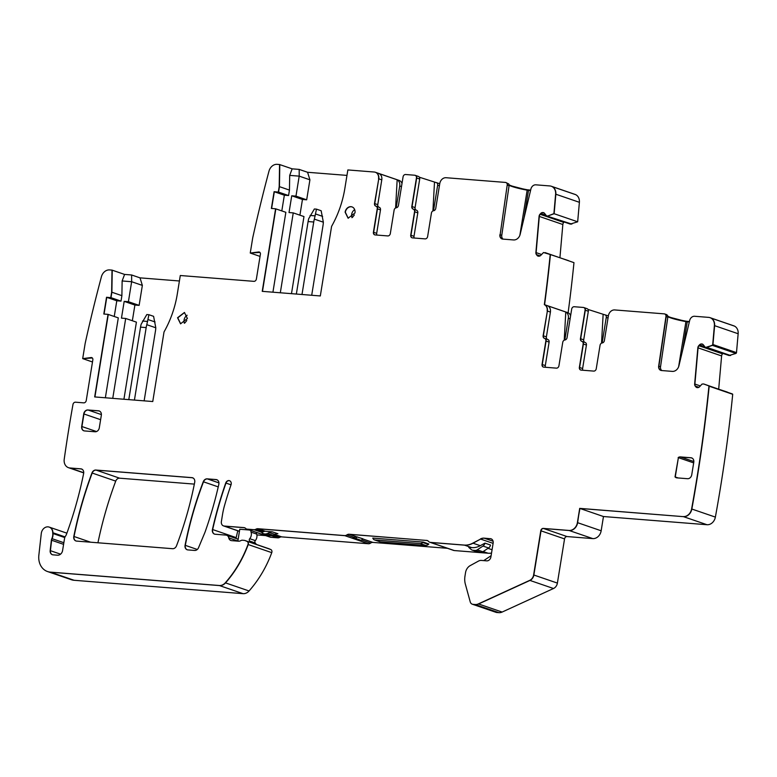 <?xml version="1.0" encoding="UTF-8"?>
<svg xmlns="http://www.w3.org/2000/svg" width="777" height="777" viewBox="0 0 777 777"><rect width="100%" height="100%" fill="white"/><g stroke="black" fill="none" stroke-linecap="round" stroke-linejoin="round"><path stroke-width="1.17" d="M666.889 314.714L665.588 314.452A2.564 2.098 -71.1 0 1 666.2 316.579A2.564 2.098 -71.1 0 0 665.588 314.452L667.511 315.384A2.564 2.098 -71.1 0 1 667.832 317.142L665.967 316.501A2.564 2.098 -71.1 0 0 664.257 313.859L614.694 309.936A6.41 5.245 -71.1 0 0 608.391 315.802L604.38 340.598A2.564 2.098 -71.1 0 1 602.214 342.939A2.564 2.098 108.9 0 0 600.058 345.279L596.25 368.754A2.564 2.098 108.9 0 1 593.735 371.095L581.06 370.095A2.564 2.098 108.9 0 1 579.36 367.414L583.158 343.939L586.421 345.066L582.614 368.531A2.564 2.098 108.9 0 0 582.876 370.24M667.832 316.268A25.651 3.04 -170.8 0 0 686.004 321.192L685.936 321.62A25.651 3.04 -170.8 0 1 667.87 316.744L687.256 321.795L682.73 349.747M689.316 321.96L687.256 321.795L689.316 321.96M729.069 355.516L735.926 353.428A0.855 0.699 -71.1 0 0 736.489 352.622L738.15 333.741A8.547 6.993 -71.1 0 0 734.508 326.126L710.974 318.055A8.547 6.993 -71.1 0 1 714.617 325.67L712.723 344.464A0.855 0.699 -71.1 0 1 712.159 345.27L706.711 347.397L712.392 345.357A0.855 0.699 -71.1 0 0 712.956 344.541A0.855 0.699 -71.1 0 1 712.392 345.357L712.159 345.27M667.832 317.142L660.528 366.773A4.274 3.496 -71.1 0 0 661.819 370.551M660.528 366.773L658.896 366.21A4.274 3.496 -71.1 0 0 660.926 370.415A4.274 3.496 -71.1 0 1 658.896 366.21L666.2 316.579L658.663 366.132A4.274 3.496 -71.1 0 0 660.809 370.376A4.274 3.496 -71.1 0 0 661.518 370.532L672.348 371.387A6.838 5.594 -71.1 0 0 678.952 365.705L689.655 320.522A5.128 4.196 -71.1 0 1 694.599 316.268L708.605 317.375A8.547 6.993 -71.1 0 1 710.023 317.667A8.547 6.993 -71.1 0 1 714.384 325.582L712.723 344.464M579.36 367.414L579.593 367.492A2.564 2.098 108.9 0 0 580.759 370.046A2.564 2.098 108.9 0 1 579.593 367.492L583.391 344.026A2.564 2.098 108.9 0 0 582.109 341.433A2.564 2.098 108.9 0 1 583.391 344.026L579.593 367.492L582.614 368.531M582.187 341.462L585.062 342.443A2.564 2.098 108.9 0 1 586.421 345.066M581.954 341.375L582.031 341.404A2.564 2.098 108.9 0 1 582.109 341.433L585.139 342.472M583.702 339.821L580.672 338.782L585.304 310.217L588.335 311.256L583.702 339.821A2.564 2.098 -71.1 0 0 584.877 342.375M583.158 343.939A2.564 2.098 108.9 0 0 581.798 341.326A2.564 2.098 -71.1 0 1 580.438 338.704L580.672 338.782A2.564 2.098 -71.1 0 0 581.847 341.336A2.564 2.098 -71.1 0 1 580.672 338.782L585.304 310.217A2.564 2.098 -71.1 0 0 583.906 307.585M588.335 311.256A2.564 2.098 -71.1 0 0 587.053 308.663L583.789 307.546A2.564 2.098 -71.1 0 0 583.362 307.449L574.213 306.73A2.564 2.098 108.9 0 0 571.687 309.071L567.064 337.645A2.564 2.098 108.9 0 1 564.898 339.986A2.564 2.098 -71.1 0 0 562.742 342.327L558.935 365.792A2.564 2.098 -71.1 0 1 556.419 368.143L543.745 367.142A2.564 2.098 -71.1 0 1 542.045 364.462L545.842 340.986A2.564 2.098 -71.1 0 0 544.483 338.364A2.564 2.098 108.9 0 1 543.123 335.751L547.377 311.033L550.407 312.072L546.386 336.868A2.564 2.098 108.9 0 0 547.562 339.423M602.136 342.958L606.274 317.414A2.564 2.098 -71.1 0 0 604.564 314.734L588.004 309.431M545.842 340.986L549.106 342.103L545.308 365.578A2.564 2.098 -71.1 0 0 545.561 367.278M545.308 365.578L542.278 364.539L546.076 341.064A2.564 2.098 -71.1 0 0 544.794 338.471A2.564 2.098 -71.1 0 1 546.076 341.064L542.278 364.539A2.564 2.098 -71.1 0 0 543.444 367.084A2.564 2.098 -71.1 0 1 542.278 364.539L542.045 364.462M549.106 342.103A2.564 2.098 -71.1 0 0 547.746 339.491L544.871 338.5M547.824 339.51L544.794 338.471A2.564 2.098 -71.1 0 0 544.716 338.451L544.638 338.422M543.123 335.751L543.356 335.829A2.564 2.098 108.9 0 0 544.531 338.383A2.564 2.098 108.9 0 1 543.356 335.829L547.377 311.033A6.41 5.245 108.9 0 0 544.58 304.71L568.123 312.781A6.41 5.245 108.9 0 1 570.629 315.656M564.228 340.19L565.782 312.014L547.843 305.866A6.41 5.245 108.9 0 1 550.407 312.072M565.782 312.014A6.41 5.245 108.9 0 1 568.346 318.23L570.114 318.832M568.123 312.781A1291.724 1055.788 -71.1 0 0 568.152 312.519A1291.724 1055.788 -71.1 0 0 573.97 262.655L545.066 252.593L573.97 262.655M547.144 310.955A6.41 5.245 108.9 0 0 544.347 304.633L544.58 304.71A1291.724 1055.788 -71.1 0 0 550.437 254.584L543.511 252.525L540.831 255.293A2.991 2.448 -71.1 0 1 538.985 256.196L538.733 256.206A2.991 2.448 -71.1 0 1 538.024 256.099A2.991 2.448 -71.1 0 1 537.043 255.39L536.441 254.603L540.122 255.866M568.609 260.674L550.437 254.584A1291.724 1055.788 -71.1 0 1 544.58 304.71A6.41 5.245 108.9 0 1 547.377 311.033L543.356 335.829L546.386 336.868M539.316 256.167L537.276 255.468A2.991 2.448 -71.1 0 0 538.14 256.138A2.991 2.448 -71.1 0 1 537.276 255.468L536.674 254.691A2.991 2.448 -71.1 0 1 536.12 252.622A2.991 2.448 -71.1 0 0 536.674 254.691L537.043 255.39M544.337 213.131L542.812 212.616A2.991 2.448 -71.1 0 0 540.967 213.52L540.219 214.326A2.991 2.448 -71.1 0 0 539.306 216.424L535.887 252.544A2.991 2.448 -71.1 0 0 536.441 254.603M564.141 221.989L563.762 222.407A2.991 2.448 -71.1 0 0 562.839 224.504L559.926 257.692M542.579 212.529L543.065 212.607A2.991 2.448 -71.1 0 1 543.657 212.675A2.991 2.448 -71.1 0 0 543.065 212.607L542.579 212.529A2.991 2.448 -71.1 0 0 540.734 213.432L540.967 213.52A2.991 2.448 -71.1 0 1 542.812 212.616L544.172 212.985M570.299 224.077L577.67 221.795L553.904 213.636L547.95 215.957L554.137 213.714L555.846 194.231A8.547 6.993 -71.1 0 0 552.204 186.616L575.738 194.687L552.204 186.616A8.547 6.993 -71.1 0 1 555.846 194.231L554.137 213.714L548.057 215.938M546.765 216.006L571.833 224.097M579.389 202.302L555.613 194.153A8.547 6.993 -71.1 0 0 551.262 186.237L575.029 194.396A8.547 6.993 -71.1 0 1 575.738 194.687A8.547 6.993 -71.1 0 1 579.389 202.302L577.67 221.795M505.914 182.517L506.827 183.022A2.564 2.098 -71.1 0 1 507.439 185.149A2.564 2.098 -71.1 0 0 506.827 183.022L508.75 183.945A2.564 2.098 -71.1 0 1 509.071 185.703L507.206 185.062A2.564 2.098 -71.1 0 0 505.497 182.43L446.076 177.719A6.41 5.245 -71.1 0 0 439.772 183.586L435.761 208.382A2.564 2.098 -71.1 0 1 433.595 210.722A2.564 2.098 108.9 0 0 431.429 213.063L427.632 236.538A2.564 2.098 108.9 0 1 425.116 238.879L412.441 237.879A2.564 2.098 108.9 0 1 410.732 235.198L414.539 211.723L417.803 212.849L413.995 236.315A2.564 2.098 108.9 0 0 414.258 238.024M509.071 184.839A25.651 3.04 -170.8 0 0 527.233 189.763L527.165 190.18A25.651 3.04 -170.8 0 1 509.1 185.305L528.496 190.365L523.97 218.308M530.545 190.53L528.496 190.365L530.545 190.53M509.071 185.703L501.767 235.334A4.274 3.496 -71.1 0 0 503.049 239.112M501.767 235.334L500.135 234.771A4.274 3.496 -71.1 0 0 502.165 238.986A4.274 3.496 -71.1 0 1 500.135 234.771L507.206 185.062M410.732 235.198L410.965 235.276A2.564 2.098 108.9 0 0 412.131 237.83A2.564 2.098 108.9 0 1 410.965 235.276L414.772 211.81A2.564 2.098 108.9 0 0 413.49 209.217A2.564 2.098 108.9 0 1 414.772 211.81L410.965 235.276L413.995 236.315M413.568 209.246L416.443 210.227A2.564 2.098 108.9 0 1 417.803 212.849M413.335 209.159L413.413 209.188A2.564 2.098 108.9 0 1 413.49 209.217L416.521 210.256M415.083 207.605L412.053 206.565L416.676 178.001L419.706 179.04L415.083 207.605A2.564 2.098 -71.1 0 0 416.249 210.159M414.539 211.723A2.564 2.098 108.9 0 0 413.179 209.11A2.564 2.098 -71.1 0 1 411.82 206.488L412.053 206.565A2.564 2.098 -71.1 0 0 413.228 209.12A2.564 2.098 -71.1 0 1 412.053 206.565L416.676 178.001A2.564 2.098 -71.1 0 0 415.277 175.369M419.706 179.04A2.564 2.098 -71.1 0 0 418.434 176.447L415.171 175.33A2.564 2.098 -71.1 0 0 414.743 175.233L405.594 174.514A2.564 2.098 108.9 0 0 403.069 176.855L398.446 205.429A2.564 2.098 108.9 0 1 396.28 207.77A2.564 2.098 -71.1 0 0 394.124 210.111L390.316 233.576A2.564 2.098 -71.1 0 1 387.801 235.926L375.126 234.926A2.564 2.098 -71.1 0 1 373.416 232.236L377.224 208.77A2.564 2.098 -71.1 0 0 375.864 206.148A2.564 2.098 108.9 0 1 374.504 203.535L378.758 178.817L381.779 179.856L377.768 204.652A2.564 2.098 108.9 0 0 378.933 207.206M433.517 210.732L437.655 185.198A2.564 2.098 -71.1 0 0 435.946 182.517L419.376 177.214M377.224 208.77L380.487 209.887L376.68 233.362A2.564 2.098 -71.1 0 0 376.942 235.062M376.68 233.362L373.65 232.323L377.457 208.848A2.564 2.098 -71.1 0 0 376.175 206.255A2.564 2.098 -71.1 0 1 377.457 208.848L373.65 232.323A2.564 2.098 -71.1 0 0 374.815 234.868A2.564 2.098 -71.1 0 1 373.65 232.323L373.416 232.236M380.487 209.887A2.564 2.098 -71.1 0 0 379.127 207.274L376.253 206.284M379.205 207.294L376.175 206.255A2.564 2.098 -71.1 0 0 376.097 206.235L376.019 206.206M374.504 203.535L374.737 203.613A2.564 2.098 108.9 0 0 375.913 206.167A2.564 2.098 108.9 0 1 374.737 203.613L378.758 178.817A6.41 5.245 108.9 0 0 375.553 172.329A6.41 5.245 108.9 0 1 378.758 178.817L374.737 203.613L377.768 204.652M395.6 207.974L397.164 179.798L379.215 173.64A6.41 5.245 108.9 0 1 381.779 179.856M397.164 179.798A6.41 5.245 108.9 0 1 399.728 186.014L401.486 186.616M375.437 172.29A6.41 5.245 108.9 0 1 375.553 172.329L399.087 180.41A6.41 5.245 108.9 0 1 402 183.44M346.969 175.398L307.575 172.28L299.184 169.405L292.152 168.842L279.565 164.53L279.205 186.567L289.452 190.093L288.578 195.542L284.353 195.202L281.808 210.907M378.525 178.739A6.41 5.245 108.9 0 0 375.32 172.251A6.41 5.245 108.9 0 0 374.261 172.028L347.853 169.94L344.842 188.52A94.066 76.884 -71.1 0 1 331.585 226.379L320.318 295.95L262.238 291.346L275.602 208.78L262.48 291.365L275.835 208.867L285.858 212.306L272.921 292.191M275.602 208.78L271.377 208.45L274.096 191.686L284.353 195.202M274.096 191.686L278.555 192.104L274.33 191.764L271.62 208.469L274.33 191.764L278.555 192.104L288.578 195.542M278.555 192.104L279.438 186.655L279.798 164.607L279.438 186.655L278.555 192.104M289.452 190.093L289.695 175.388L292.152 168.842M105.361 397.775L118.298 317.88L108.275 314.442L94.92 396.95L108.042 314.364L94.677 396.93L152.758 401.534L164.025 331.954A94.066 76.884 -71.1 0 0 177.282 294.104L180.293 275.514L253.865 281.342A2.564 2.098 108.9 0 0 256.391 279.001L260.402 254.205A2.137 1.748 -71.1 0 0 258.673 251.981L258.906 252.059A2.137 1.748 -71.1 0 1 259.45 252.088A2.137 1.748 -71.1 0 0 258.906 252.059L250.485 253.127L260.052 256.4M179.409 280.983L140.015 277.855L131.624 274.98L124.592 274.427L112.005 270.105L111.645 292.152L121.892 295.668L121.018 301.117L116.793 300.786L114.248 316.492M108.042 314.364L103.817 314.025L106.536 297.261L116.793 300.786M106.536 297.261L110.994 297.678L106.77 297.348L104.06 314.044L106.77 297.348L110.994 297.678L121.018 301.117M110.994 297.678L111.878 292.23L112.238 270.182L111.878 292.23L110.994 297.678M121.892 295.668L122.135 280.963L124.592 274.427M68.629 467.725A8.547 6.993 -71.1 0 0 68.745 467.764L68.512 467.686A8.547 6.993 -71.1 0 1 64.219 459.246A1275.892 1042.841 -71.1 0 1 64.248 459.042A1275.892 1042.841 -71.1 0 1 72.97 404.496A2.564 2.098 108.9 0 1 75.476 402.195L83.731 402.855A2.564 2.098 -71.1 0 0 86.247 400.505L92.842 359.79A2.137 1.748 -71.1 0 0 91.113 357.556L91.346 357.643A2.137 1.748 -71.1 0 1 91.89 357.673A2.137 1.748 -71.1 0 0 91.346 357.643L82.925 358.702L92.492 361.985M83.722 472.902L68.745 467.764A8.547 6.993 -71.1 0 0 70.163 468.055L69.93 467.977A8.547 6.993 -71.1 0 1 68.512 467.686M82.187 469.308L81.061 468.919A4.274 3.496 -71.1 0 1 81.653 469.026A4.274 3.496 -71.1 0 0 81.061 468.919L70.163 468.055A8.547 6.993 -71.1 0 1 68.745 467.764M65.045 536.897L52.943 532.75A8.654 7.071 -71.1 0 0 52.982 533.537L52.749 533.449A8.547 6.993 -71.1 0 1 51.836 538.607A4.274 3.496 -71.1 0 0 51.389 540.17L50.175 550.602A4.274 3.496 -71.1 0 0 52.341 554.7A4.274 3.496 -71.1 0 0 53.05 554.846L57.556 555.205A5.128 4.196 -71.1 0 0 62.587 550.514L64.549 538.432A4.274 3.496 -71.1 0 1 65.385 536.334A8.654 7.071 -71.1 0 0 66.579 534.022A342.065 279.584 -71.1 0 0 83.634 473.504A4.274 3.496 -71.1 0 0 81.536 468.987A4.274 3.496 -71.1 0 0 80.827 468.842L69.93 467.977M63.85 542.725L52.069 538.684A4.274 3.496 -71.1 0 0 51.622 540.248L50.408 550.679A4.274 3.496 -71.1 0 0 52.457 554.739A4.274 3.496 -71.1 0 1 50.408 550.679L50.175 550.602M51.836 538.607L52.069 538.684A8.547 6.993 -71.1 0 0 52.982 533.537A8.547 6.993 -71.1 0 1 52.069 538.684A4.274 3.496 -71.1 0 0 51.622 540.248L50.408 550.679L60.557 554.166M64.763 537.577L52.982 533.537A8.654 7.071 -71.1 0 1 52.943 532.75A6.838 5.594 -71.1 0 0 49.427 527.175A6.838 5.594 -71.1 0 0 49.31 527.136M47.63 571.581A17.104 13.976 -71.1 0 0 47.747 571.619L71.28 579.691A17.104 13.976 -71.1 0 0 74.116 580.283L50.35 572.125A17.104 13.976 -71.1 0 1 47.514 571.532A17.104 13.976 -71.1 0 1 38.85 555.234L41.278 533.517A6.838 5.594 -71.1 0 1 49.194 527.097A6.838 5.594 -71.1 0 1 52.71 532.663A8.654 7.071 -71.1 0 0 52.749 533.449M74.116 580.283L243.065 593.667L219.532 585.586L50.583 572.202A17.104 13.976 -71.1 0 1 47.747 571.619A17.104 13.976 -71.1 0 0 50.583 572.202L219.532 585.586A8.547 6.993 -71.1 0 0 225.534 582.886A102.622 83.877 -71.1 0 0 248.222 544.56A2.564 2.098 -71.1 0 0 247.203 541.433L246.969 541.355A2.564 2.098 -71.1 0 1 247.989 544.483A102.622 83.877 -71.1 0 1 225.301 582.808A8.547 6.993 -71.1 0 1 219.299 585.508L50.35 572.125M243.065 593.667A8.547 6.993 -71.1 0 0 249.067 590.967A102.622 83.877 -71.1 0 0 271.756 552.641A2.564 2.098 -71.1 0 0 270.736 549.504L245.377 540.666A4.274 3.496 -71.1 0 0 245.202 540.598A4.274 3.496 -71.1 0 0 245.085 540.559M268.551 548.62A4.274 3.496 -71.1 0 1 268.735 548.669A4.274 3.496 -71.1 0 1 268.91 548.737L270.736 549.504M237.869 540.996L228.982 537.946A4.274 3.496 -71.1 0 0 230.983 540.53A4.274 3.496 -71.1 0 1 228.982 537.946A4.274 3.496 -71.1 0 0 226.874 535.324A4.274 3.496 -71.1 0 0 226.758 535.285M237.791 530.808A342.065 279.584 -71.1 0 0 236.198 537.626A4.274 3.496 -71.1 0 0 236.082 538.48M231.041 484.809L225.981 483.08A3.419 2.797 -71.1 0 1 229.613 480.74A3.419 2.797 -71.1 0 0 225.981 483.08A342.065 279.584 -71.1 0 0 212.665 529.555A4.274 3.496 -71.1 0 0 214.627 534.139A4.274 3.496 -71.1 0 1 212.665 529.555L212.432 529.477A4.274 3.496 -71.1 0 0 214.51 534.1A4.274 3.496 -71.1 0 0 215.219 534.246L225.932 535.1A4.274 3.496 -71.1 0 1 226.641 535.246A4.274 3.496 -71.1 0 1 228.749 537.869A4.274 3.496 -71.1 0 0 230.866 540.491A4.274 3.496 -71.1 0 0 231.575 540.637L238.597 541.2A4.274 3.496 -71.1 0 0 240.151 540.918L241.462 540.345A2.137 1.748 -71.1 0 1 242.23 540.209L244.26 540.374A4.274 3.496 -71.1 0 1 244.969 540.52A4.274 3.496 -71.1 0 1 245.143 540.588L246.969 541.355M223.63 525.942A4.274 3.496 -71.1 0 0 223.747 525.98A4.274 3.496 -71.1 0 0 224.456 526.126L224.223 526.048A4.274 3.496 -71.1 0 1 223.514 525.903A4.274 3.496 -71.1 0 1 221.377 521.581L222.484 514.753A68.415 55.915 -71.1 0 1 224.514 505.565A292.89 239.394 -71.1 0 1 231.022 484.858A3.419 2.797 -71.1 0 0 229.497 480.691A3.419 2.797 -71.1 0 0 225.748 482.993A342.065 279.584 -71.1 0 0 212.432 529.477M245.25 528.069L244.124 527.69A4.274 3.496 -71.1 0 1 244.716 527.797A4.274 3.496 -71.1 0 0 244.124 527.69L224.456 526.126A4.274 3.496 -71.1 0 1 223.747 525.98L223.514 525.903M265.695 535.606L256.866 534.906M246.659 529.069A2.564 2.098 -71.1 0 0 246.775 529.118L270.309 537.189A2.564 2.098 -71.1 0 0 270.736 537.276L277.777 537.839A4.274 3.496 -71.1 0 0 279.73 537.354L273.475 535.207M270.736 537.276L247.203 529.205A2.564 2.098 -71.1 0 1 246.775 529.118A2.564 2.098 -71.1 0 0 247.203 529.205L254.244 529.759A4.274 3.496 -71.1 0 0 256.196 529.283L255.963 529.195A4.274 3.496 -71.1 0 1 254.011 529.681L246.969 529.127A2.564 2.098 -71.1 0 1 245.814 528.554A4.274 3.496 -71.1 0 0 244.6 527.758A4.274 3.496 -71.1 0 0 243.891 527.602L224.223 526.048M447.474 548.309L372.873 542.404A4.274 3.496 -71.1 0 0 370.629 543.074A4.274 3.496 -71.1 0 1 368.376 543.745L281.692 536.878A4.274 3.496 -71.1 0 0 279.73 537.354M368.376 543.745L344.842 535.664L258.158 528.797A4.274 3.496 -71.1 0 0 256.196 529.283A4.274 3.496 -71.1 0 1 254.244 529.759L254.011 529.681M265.375 531.274A4.274 3.496 -71.1 0 0 263.422 531.759A4.274 3.496 -71.1 0 1 261.655 532.245A3.419 2.797 -71.1 0 0 263.092 533.566L268.677 535.489A3.419 2.797 -71.1 0 0 269.25 535.606L271.358 535.771A4.274 3.496 -71.1 0 0 273.213 535.353L274.912 534.421A6.838 5.594 -71.1 0 1 277.875 533.741L272.29 531.827L265.375 531.274L258.158 528.797L344.842 535.664A4.274 3.496 -71.1 0 0 347.096 534.994L346.863 534.916A4.274 3.496 -71.1 0 1 344.609 535.586L257.925 528.719A4.274 3.496 -71.1 0 0 255.963 529.195M356.565 536.8L362.859 538.782L361.179 540.345L357.663 540.064L352.068 538.15A4.274 3.496 -71.1 0 0 354.312 537.47A4.274 3.496 -71.1 0 1 356.565 536.8L349.339 534.323A4.274 3.496 -71.1 0 0 347.096 534.994A4.274 3.496 -71.1 0 1 344.842 535.664L344.609 535.586M354.312 537.47L347.096 534.994A4.274 3.496 -71.1 0 1 349.339 534.323L426.787 540.462L349.106 534.246A4.274 3.496 -71.1 0 0 346.863 534.916M427.913 540.85L426.787 540.462A4.274 3.496 -71.1 0 1 427.379 540.569A4.274 3.496 -71.1 0 0 426.787 540.462L349.106 534.246M429.914 542.288A4.274 3.496 -71.1 0 0 430.031 542.327L453.564 550.398A4.274 3.496 -71.1 0 0 454.273 550.553L430.507 542.395A4.274 3.496 -71.1 0 1 429.798 542.249A4.274 3.496 -71.1 0 1 428.525 541.384A4.274 3.496 -71.1 0 0 427.263 540.53A4.274 3.496 -71.1 0 0 426.554 540.384M472.241 550.126A4.274 3.496 -71.1 0 0 472.95 550.271L475.116 550.446A4.274 3.496 -71.1 0 0 477.263 549.844L482.973 546.046A4.274 3.496 -71.1 0 0 484.945 543.133L490.54 545.046A4.274 3.496 -71.1 0 1 488.558 547.97L482.857 551.767A4.274 3.496 -71.1 0 1 480.71 552.36L478.545 552.194A4.274 3.496 -71.1 0 1 477.836 552.039L472.241 550.126A4.274 3.496 -71.1 0 1 471.28 549.572L468.754 547.387L471.756 547.63L464.529 545.153L430.74 542.472A4.274 3.496 -71.1 0 1 430.031 542.327A4.274 3.496 -71.1 0 0 430.74 542.472L464.529 545.153A19.668 16.074 -71.1 0 0 473.047 543.21L480.604 539.073L472.814 543.133A19.668 16.074 -71.1 0 1 464.296 545.075L430.507 542.395M491.53 553.069A19.668 16.074 -71.1 0 1 488.063 553.224L454.273 550.553M493.084 541.239L484.314 538.228A8.547 6.993 -71.1 0 0 480.604 539.073L472.814 543.133M493.104 543.356L480.604 539.073A8.547 6.993 -71.1 0 1 484.314 538.228L490.53 538.723L484.081 538.15A8.547 6.993 -71.1 0 0 480.371 538.995M491.656 539.112L490.53 538.723A4.274 3.496 -71.1 0 1 491.122 538.83A4.274 3.496 -71.1 0 0 490.53 538.723L484.081 538.15M472.387 604.224A4.274 3.496 -71.1 0 0 472.494 604.273L496.037 612.344A4.274 3.496 -71.1 0 0 496.746 612.49L472.97 604.341A4.274 3.496 -71.1 0 1 472.261 604.185A4.274 3.496 -71.1 0 1 470.231 601.864L465.345 584.119A17.104 13.976 -71.1 0 1 464.976 576.126L465.549 572.571A8.547 6.993 -71.1 0 1 470.25 565.588L478.438 561.111A6.838 5.594 -71.1 0 1 481.4 560.431L486.703 560.858A4.274 3.496 -71.1 0 0 490.899 556.944L493.142 543.113A4.274 3.496 -71.1 0 0 491.006 538.791A4.274 3.496 -71.1 0 0 490.297 538.646M496.746 612.49L498.902 612.664L475.369 604.584L473.203 604.419A4.274 3.496 -71.1 0 1 472.494 604.273A4.274 3.496 -71.1 0 0 473.203 604.419L475.369 604.584A8.547 6.993 -71.1 0 0 478.593 603.982L478.36 603.904A8.547 6.993 -71.1 0 1 475.135 604.506L472.97 604.341M498.902 612.664A8.547 6.993 -71.1 0 0 502.127 612.062L478.593 603.982L529.972 580.429A6.41 5.245 -71.1 0 0 533.857 575.019L533.624 574.941A6.41 5.245 -71.1 0 1 529.739 580.351L478.36 603.904M707.012 524.728L683.478 516.656A8.547 6.993 -71.1 0 0 691.841 509.032A1291.724 1055.788 -71.1 0 0 709.178 386.218L732.711 394.298A1291.724 1055.788 -71.1 0 1 715.374 517.103A8.547 6.993 -71.1 0 1 707.012 524.728L603.467 516.53L601.165 530.778A8.547 6.993 -71.1 0 1 592.764 538.597L567.064 536.567A2.564 2.098 -71.1 0 0 564.549 538.908L557.391 583.09A6.41 5.245 -71.1 0 1 553.506 588.51L502.127 612.062M567.064 536.567L543.531 528.486A2.564 2.098 -71.1 0 0 541.015 530.837L533.857 575.019A6.41 5.245 -71.1 0 1 529.972 580.429L478.593 603.982A8.547 6.993 -71.1 0 1 475.369 604.584L475.135 604.506M564.549 538.908L541.015 530.837A2.564 2.098 -71.1 0 1 543.531 528.486L569.23 530.526A8.547 6.993 -71.1 0 0 577.632 522.698L579.7 508.372L577.398 522.62A8.547 6.993 -71.1 0 1 568.997 530.448L543.298 528.409A2.564 2.098 -71.1 0 0 540.782 530.759L533.624 574.941M603.467 516.53L579.933 508.449L683.478 516.656L579.933 508.449L577.398 522.62M732.711 394.298A0.855 0.699 -71.1 0 0 732.361 393.949L703.603 383.945L702.019 384.091L699.591 386.732A2.991 2.448 -71.1 0 1 697.756 387.636L697.503 387.645A2.991 2.448 -71.1 0 1 696.784 387.529A2.991 2.448 -71.1 0 1 695.813 386.82L695.201 386.043L698.882 387.305M579.7 508.372L683.478 516.656A8.547 6.993 -71.1 0 0 691.841 509.032A1291.724 1055.788 -71.1 0 0 709.178 386.218A0.855 0.699 -71.1 0 0 708.828 385.878L727.379 392.103M698.076 387.606L696.046 386.907A2.991 2.448 -71.1 0 0 696.911 387.568A2.991 2.448 -71.1 0 1 696.046 386.907L695.434 386.12A2.991 2.448 -71.1 0 1 694.891 384.061A2.991 2.448 -71.1 0 0 695.434 386.12L695.813 386.82M703.098 344.57L701.573 344.046A2.991 2.448 -71.1 0 0 699.737 344.949L698.989 345.765A2.991 2.448 -71.1 0 0 698.076 347.863L694.657 383.984A2.991 2.448 -71.1 0 0 695.201 386.043M722.911 353.418L722.523 353.846A2.991 2.448 -71.1 0 0 721.61 355.934L718.686 389.122M701.34 343.968L701.825 344.046A2.991 2.448 -71.1 0 1 702.418 344.114A2.991 2.448 -71.1 0 0 701.825 344.046L701.34 343.968A2.991 2.448 -71.1 0 0 699.504 344.871L699.737 344.949A2.991 2.448 -71.1 0 1 701.573 344.046L702.932 344.425M705.535 347.445L712.392 345.357L735.926 353.428M187.121 315.239A5.983 4.895 -71.1 0 0 184.081 319.988A5.983 4.895 -71.1 0 0 184.372 323.271M177.787 317.832L180.662 323.844L177.787 317.832L184.547 312.519L177.787 317.832M101.389 414.597L88.16 410.052A4.274 3.496 -71.1 0 0 83.955 413.966L81.925 426.544A4.274 3.496 -71.1 0 0 83.935 430.817A4.274 3.496 -71.1 0 1 81.925 426.544L81.692 426.466A4.274 3.496 -71.1 0 0 83.819 430.788A4.274 3.496 -71.1 0 0 84.528 430.934L95.095 431.769A4.274 3.496 -71.1 0 0 99.291 427.855L101.331 415.287A4.274 3.496 -71.1 0 0 99.194 410.955A4.274 3.496 -71.1 0 0 98.485 410.81L99.844 411.276M100.612 419.687L83.722 413.888A4.274 3.496 -71.1 0 1 87.927 409.974L98.718 410.897A4.274 3.496 -71.1 0 1 99.31 411.004A4.274 3.496 -71.1 0 0 98.718 410.897L88.16 410.052A4.274 3.496 -71.1 0 0 83.955 413.966L81.925 426.544L96.513 431.546M678.175 477.972L675.262 476.971A4.274 3.496 -71.1 0 0 676.398 477.768A4.274 3.496 -71.1 0 1 675.262 476.971L678.389 457.653L693.676 462.898M693.842 461.538L680.613 457.002A4.274 3.496 -71.1 0 0 678.389 457.653L675.028 476.884A4.274 3.496 -71.1 0 0 676.272 477.729A4.274 3.496 -71.1 0 0 676.981 477.874L687.548 478.71A4.274 3.496 -71.1 0 0 691.744 474.796L693.783 462.228A4.274 3.496 -71.1 0 0 691.647 457.906A4.274 3.496 -71.1 0 0 690.938 457.76L692.297 458.226M678.156 457.575A4.274 3.496 -71.1 0 1 680.38 456.915L691.171 457.838A4.274 3.496 -71.1 0 1 691.763 457.944A4.274 3.496 -71.1 0 0 691.171 457.838L680.613 457.002A4.274 3.496 -71.1 0 0 678.389 457.653L675.028 476.884M351.932 217.696L351.641 214.403A5.983 4.895 -71.1 0 1 354.691 209.664M345.347 212.247L348.222 218.259L345.347 212.247A5.983 4.895 -71.1 0 1 352.107 206.935A5.983 4.895 -71.1 0 0 345.347 212.247M193.25 478.108L192.133 477.719A4.274 3.496 -71.1 0 1 192.715 477.836A4.274 3.496 -71.1 0 0 192.133 477.719L96.134 470.114A4.274 3.496 -71.1 0 0 92.191 473.038A342.065 279.584 -71.1 0 0 74.038 536.509A4.274 3.496 -71.1 0 0 76.02 540.986A4.274 3.496 -71.1 0 1 74.038 536.509L73.805 536.431A4.274 3.496 -71.1 0 0 75.903 540.947A4.274 3.496 -71.1 0 0 76.612 541.093L172.591 548.698A4.274 3.496 -71.1 0 0 176.515 545.813A316.404 258.615 -71.1 0 0 194.706 482.274A4.274 3.496 -71.1 0 0 192.609 477.787A4.274 3.496 -71.1 0 0 191.9 477.641L95.901 470.036A4.274 3.496 -71.1 0 0 91.958 472.96A342.065 279.584 -71.1 0 0 73.805 536.431M194.347 484.11L119.668 478.195A4.274 3.496 -71.1 0 0 115.724 481.118A342.065 279.584 -71.1 0 0 97.941 542.783M217.405 480.021L216.278 479.632A4.274 3.496 -71.1 0 1 216.87 479.749A4.274 3.496 -71.1 0 0 216.278 479.632L207.42 478.933A4.274 3.496 -71.1 0 0 203.496 481.827A316.404 258.615 -71.1 0 0 185.305 545.357A4.274 3.496 -71.1 0 0 187.286 549.805A4.274 3.496 -71.1 0 1 185.305 545.357L185.072 545.279A4.274 3.496 -71.1 0 0 187.17 549.766A4.274 3.496 -71.1 0 0 187.879 549.912L194.668 550.446A4.274 3.496 -71.1 0 0 198.533 547.717L204.516 533.411A34.207 27.962 -71.1 0 0 205.4 531.118A342.065 279.584 -71.1 0 0 218.823 484.333A4.274 3.496 -71.1 0 0 216.754 479.7A4.274 3.496 -71.1 0 0 216.045 479.555L207.187 478.855A4.274 3.496 -71.1 0 0 203.263 481.74A316.404 258.615 -71.1 0 0 185.072 545.279M439.704 184.003A2.564 2.098 -71.1 0 0 438.937 183.479L436.373 182.605M608.323 316.229A2.564 2.098 -71.1 0 0 607.556 315.695L604.992 314.821M603.117 314.617L601.544 343.152M564.821 339.996L568.346 318.23M434.489 182.401L432.915 210.936M396.202 207.78L399.728 186.014M307.575 172.28L309.916 179.817L306.682 199.806L302.457 199.466L299.912 215.171M280.312 292.783L293.25 212.888L303.972 216.569L291.482 293.667M309.916 179.817L299.203 176.136L299.184 169.405M293.25 212.888L289.025 212.548L291.744 195.785L295.969 196.125L299.203 176.136L289.695 175.388M352.476 217.317L354.341 214.957M140.015 277.855L142.356 285.402L139.122 305.38L134.897 305.05L132.352 320.755M112.752 398.358L125.689 318.463L136.412 322.144L123.922 399.242M142.356 285.402L131.643 281.721L131.624 274.98M125.689 318.463L121.465 318.133L124.184 301.369L128.409 301.699L131.643 281.721L122.135 280.963M184.907 322.892L186.781 320.532M291.744 195.785L302.457 199.466M295.969 196.125L306.682 199.806M124.184 301.369L134.897 305.05M128.409 301.699L139.122 305.38M527.233 189.763L530.642 190.112M499.902 234.693A4.274 3.496 -71.1 0 0 502.049 238.947A4.274 3.496 -71.1 0 0 502.758 239.093L513.587 239.947A6.838 5.594 -71.1 0 0 520.182 234.275L530.885 189.093A5.128 4.196 -71.1 0 1 535.839 184.829L549.844 185.946A8.547 6.993 -71.1 0 1 551.262 186.237M519.852 235.353L527.165 190.18L528.564 189.947M411.82 206.488L416.443 177.923A2.564 2.098 -71.1 0 0 415.171 175.33M416.443 177.923L416.676 178.001A2.564 2.098 -71.1 0 0 415.404 175.408M279.205 186.567L278.321 192.016M258.673 251.981L250.252 253.04L252.719 237.84A1275.892 1042.841 -71.1 0 1 268.988 171.144A8.547 6.993 -71.1 0 1 277.166 164.335L279.565 164.53M250.252 253.04L259.906 252.399M111.645 292.152L110.761 297.601M91.113 357.556L82.692 358.624L85.159 343.424A1275.892 1042.841 -71.1 0 1 101.428 276.719A8.547 6.993 -71.1 0 1 109.606 269.92L112.005 270.105M82.692 358.624L92.346 357.983M80.827 468.842L70.163 468.055L83.731 472.717M52.71 532.663L52.943 532.75A6.838 5.594 -71.1 0 0 49.427 527.175L49.194 527.097M219.299 585.508L219.532 585.586A8.547 6.993 -71.1 0 0 225.534 582.886A102.622 83.877 -71.1 0 0 248.222 544.56A2.564 2.098 -71.1 0 0 247.203 541.433L245.377 540.666A4.274 3.496 -71.1 0 0 245.202 540.598L244.969 540.52M228.749 537.869L228.982 537.946A4.274 3.496 -71.1 0 0 226.874 535.324L226.641 535.246M225.748 482.993L225.981 483.08A342.065 279.584 -71.1 0 0 212.665 529.555L236.198 537.626M243.891 527.602L224.456 526.126L239.442 531.274M246.969 529.127L254.244 529.759L261.694 532.323M257.925 528.719L258.158 528.797A4.274 3.496 -71.1 0 0 256.196 529.283L263.422 531.759M464.296 545.075L464.529 545.153A19.668 16.074 -71.1 0 0 473.047 543.21L480.273 545.687L484.945 543.133M540.782 530.759L533.857 575.019L557.391 583.09M543.298 528.409L569.23 530.526A8.547 6.993 -71.1 0 0 577.632 522.698L601.165 530.778M683.245 516.579A8.547 6.993 -71.1 0 0 691.608 508.954A1291.724 1055.788 -71.1 0 0 708.945 386.14A0.855 0.699 -71.1 0 0 708.595 385.8L703.612 383.955L708.595 385.8M732.361 393.949L708.828 385.878A0.855 0.699 -71.1 0 1 709.178 386.218L708.945 386.14M704.758 346.678L699.737 344.949L698.989 345.765A2.991 2.448 -71.1 0 0 698.076 347.863L694.891 384.061L700.33 385.926M699.504 344.871L698.756 345.687A2.991 2.448 -71.1 0 0 697.843 347.785L694.657 383.984M729.156 355.565L705.39 347.416L703.282 344.774A2.991 2.448 -71.1 0 0 702.311 344.065A2.991 2.448 -71.1 0 0 701.592 343.958M705.39 347.416L706.711 347.397M705.623 347.494L730.477 355.555M738.15 333.741L714.617 325.67L712.956 344.541L736.489 352.622M714.384 325.582L714.617 325.67A8.547 6.993 -71.1 0 0 710.974 318.055L734.508 326.126A8.547 6.993 -71.1 0 0 733.789 325.825L710.023 317.667M686.004 321.192L689.413 321.542M658.663 366.132L665.967 316.501M580.438 338.704L585.071 310.14A2.564 2.098 -71.1 0 0 583.789 307.546M585.071 310.14L585.304 310.217A2.564 2.098 -71.1 0 0 584.022 307.624M544.347 304.633A1291.724 1055.788 -71.1 0 0 544.386 304.37A1291.724 1055.788 -71.1 0 0 550.203 254.497M545.988 215.239L540.967 213.52L540.219 214.326A2.991 2.448 -71.1 0 0 539.306 216.424L536.12 252.622L541.569 254.497M540.734 213.432L539.986 214.248A2.991 2.448 -71.1 0 0 539.073 216.346L535.887 252.544M570.396 224.135L546.629 215.977L544.522 213.345A2.991 2.448 -71.1 0 0 543.541 212.636A2.991 2.448 -71.1 0 0 542.832 212.529M546.629 215.977L547.95 215.957M546.862 216.055L571.717 224.116M555.613 194.153L553.904 213.636M216.045 479.555L207.42 478.933A4.274 3.496 -71.1 0 0 203.496 481.827A316.404 258.615 -71.1 0 0 185.305 545.357L197.3 549.475M354.972 212.947A5.983 4.895 -71.1 0 0 351.991 206.896A5.983 4.895 -71.1 0 0 345.114 212.17L348.106 218.22L354.972 212.947M191.9 477.641L96.134 470.114A4.274 3.496 -71.1 0 0 92.191 473.038A342.065 279.584 -71.1 0 0 74.038 536.509L90.647 542.21M83.722 413.888L81.692 426.466M87.927 409.974L98.485 410.81M187.412 318.531L184.431 312.48L177.554 317.744L180.546 323.805L187.412 318.531M680.38 456.915L690.938 457.76M678.622 366.783L685.936 321.62L687.324 321.377M148.931 314.724L146.795 324.689A17.104 9.645 -85.5 0 0 146.173 327.583L140.54 327.136A17.104 9.645 -85.5 0 1 141.161 324.242L146.814 314.559L148.931 314.724L153.593 316.326L155.798 327.787A17.104 9.645 -85.5 0 1 155.458 331.002L144.143 400.845M146.173 327.583L134.431 400.077M140.54 327.136L128.797 399.631M316.492 209.139L314.355 219.114A17.104 9.645 -85.5 0 0 313.733 222.008L308.1 221.562A17.104 9.645 -85.5 0 1 308.722 218.667L314.374 208.974L316.492 209.139L321.154 210.742L323.358 222.203A17.104 9.645 -85.5 0 1 323.018 225.427L311.703 295.27M313.733 222.008L301.991 294.502M308.1 221.562L296.358 294.056M483.721 560.615L491.103 555.71M256.478 544.463L255.206 542.958A1.709 1.399 -71.1 0 1 255.322 540.607L249.728 538.694A1.709 1.399 -71.1 0 0 249.611 541.035L250.884 542.55M256.507 532.449A3.419 2.797 -71.1 0 0 256.653 534.071L251.058 532.158A5.983 4.895 -71.1 0 1 249.728 538.694M255.322 540.607A5.983 4.895 -71.1 0 0 256.653 534.071M250.913 530.536A3.419 2.797 -71.1 0 0 251.058 532.158M249.378 530.011L239.772 529.244L237.849 541.132M271.358 535.771L263.656 533.692A3.419 2.797 -71.1 0 1 263.092 533.566M265.763 533.857A4.274 3.496 -71.1 0 0 267.618 533.43L269.328 532.498A6.838 5.594 -71.1 0 1 272.29 531.827M374.339 539.86L379.934 541.773A2.564 2.098 -71.1 0 0 380.361 541.86L425.699 545.454A4.274 3.496 -71.1 0 0 428.389 544.424L428.836 544.007L423.251 542.084L422.795 542.511A4.274 3.496 -71.1 0 1 420.114 543.541L374.767 539.947A2.564 2.098 -71.1 0 1 373.397 539.092L372.756 538.092L423.251 542.084M471.756 547.63A19.668 16.074 -71.1 0 0 480.273 545.687M361.179 540.345L355.584 538.422L357.265 536.858M355.584 538.422L352.068 538.15M539.073 216.346L562.839 224.504M563.762 222.407L539.986 214.248M570.493 224.145L546.726 215.996M51.389 540.17L63.588 544.356M249.067 590.967L225.301 582.808M271.756 552.641L247.989 544.483M268.91 548.737L245.143 540.588M277.777 537.839L271.775 535.78M281.692 536.878L274.767 534.498M370.629 543.074L361.587 539.966M372.873 542.404L362.713 538.917M488.063 553.224L483.177 551.544M492.064 549.737L488.005 548.339M553.506 588.51L529.739 580.351M592.764 538.597L568.997 530.448M715.374 517.103L691.608 508.954M697.843 347.785L721.61 355.934M722.523 353.846L698.756 345.687M729.263 355.584L705.497 347.426M730.594 355.526L706.827 347.377M115.724 481.118L91.958 472.96M119.668 478.195L95.901 470.036M218.24 486.888L203.263 481.74M218.939 482.886L207.187 478.855M608.032 318.016L606.274 317.414M439.413 185.8L437.655 185.198M155.06 321.96L148.077 319.57M155.798 327.787L146.795 324.689M142.502 321.037L147.659 321.445M322.62 216.385L315.637 213.986M323.358 222.203L314.355 219.114M310.062 215.462L315.219 215.87M255.206 542.958L249.611 541.035M269.25 535.606L263.656 533.692M273.213 535.353L267.618 533.43M274.912 534.421L269.328 532.498M425.699 545.454L420.114 543.541M428.389 544.424L422.795 542.511M380.361 541.86L374.767 539.947M478.545 552.194L472.95 550.271M480.71 552.36L475.116 550.446M488.558 547.97L482.973 546.046M482.857 551.767L477.263 549.844M66.88 533.168L49.427 527.175M268.735 548.669L245.202 540.598M238.16 539.199L226.874 535.324M239.433 531.361L223.747 525.98M666.88 314.704L664.685 313.957"/></g></svg>
